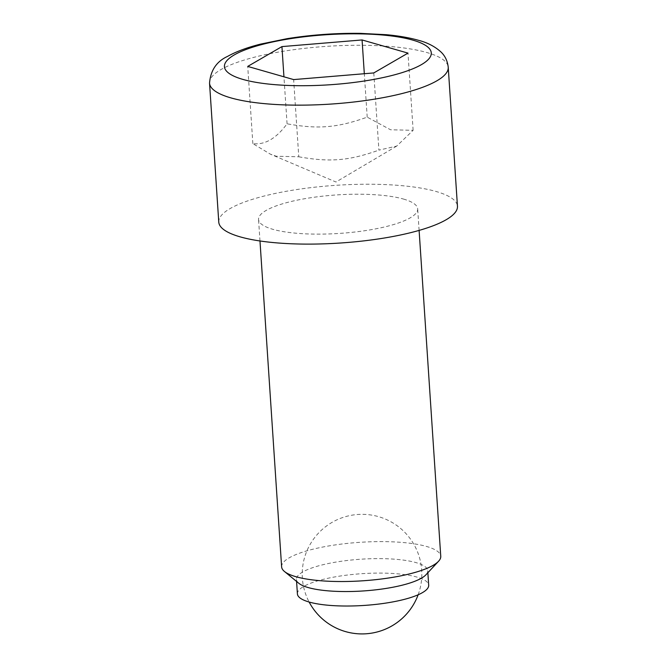<?xml version="1.0" encoding="UTF-8"?>
<svg xmlns="http://www.w3.org/2000/svg" width="667" height="667" viewBox="0 0 667 667"><rect width="100%" height="100%" fill="white"/><g stroke="black" fill="none" stroke-linecap="round" stroke-linejoin="round"><path stroke-width="0.5" stroke-dasharray="3.33 2.5" d="M298.783 583.258A65.783 15.916 176.2 0 1 296.448 579.44A65.783 15.916 176.2 0 1 341.938 561.164A65.783 15.916 176.2 0 1 415.983 562.606A65.783 15.916 176.2 0 1 427.73 570.719A65.783 15.916 176.2 0 1 425.913 574.821M297.407 593.913A65.783 15.916 176.2 0 1 342.905 575.638A65.783 15.916 176.2 0 1 416.942 577.08A65.783 15.916 176.2 0 1 428.689 585.192M281.624 566.858A79.74 19.293 176.2 0 1 336.768 544.697A79.74 19.293 176.2 0 1 426.513 546.448A79.74 19.293 176.2 0 1 440.754 556.286M403.443 199.049A79.74 19.293 176.2 0 1 417.675 208.888A79.74 19.293 176.2 0 1 362.531 231.04A79.74 19.293 176.2 0 1 272.786 229.29A79.74 19.293 176.2 0 1 258.554 219.451A79.74 19.293 176.2 0 1 373.312 194.631A79.74 19.293 176.2 0 1 403.443 199.049M218.768 222.094A119.61 28.939 176.2 0 1 301.484 188.861A119.61 28.939 176.2 0 1 436.101 191.487A119.61 28.939 176.2 0 1 457.462 206.245M373.778 72.936L378.906 150.133L396.682 146.106L413.123 130.315L390.562 129.765L367.2 117.15C337.102 127.822 318.251 129.39 287.068 123.804C276.205 138.536 264.799 145.148 252.851 143.622L270.377 154.16L276.213 156.236L298.774 156.787L293.647 79.59M287.068 123.804L283.942 76.805M252.851 143.622L247.724 66.417M367.2 117.15L364.315 73.72M413.123 130.315L407.996 53.118M298.774 156.787C329.957 162.373 348.808 160.814 378.906 150.133M209.538 83.133A119.61 28.939 176.2 0 1 292.254 49.9A119.61 28.939 176.2 0 1 426.872 52.526A119.61 28.939 176.2 0 1 448.232 67.284M418.142 594.781A59.805 59.805 0 0 0 315.608 536.41A59.805 59.805 0 0 0 309.129 602.026M427.864 572.736L427.73 570.719M419.109 230.407L417.675 208.888M396.682 146.106L335.976 182.016L270.377 154.16M259.98 240.97L258.554 219.451M296.582 581.449L296.448 579.44"/><path stroke-width="1" d="M419.109 230.407L440.754 556.286A79.74 19.293 176.2 0 1 438.561 561.255L425.913 574.821A65.783 15.916 176.2 0 1 374.22 589.995A65.783 15.916 176.2 0 1 308.196 587.56A65.783 15.916 176.2 0 1 298.783 583.258L284.459 571.486A79.74 19.293 176.2 0 1 281.624 566.858L259.98 240.97M427.864 572.736L428.689 585.192A65.783 15.916 176.2 0 1 383.192 603.477A65.783 15.916 176.2 0 1 309.154 602.034A65.783 15.916 176.2 0 1 297.407 593.913L296.582 581.449M438.561 561.255A79.74 19.293 176.2 0 1 375.896 579.648A79.74 19.293 176.2 0 1 295.865 576.697A79.74 19.293 176.2 0 1 284.459 571.486M457.462 206.245A119.61 28.939 176.2 0 1 374.746 239.478A119.61 28.939 176.2 0 1 240.128 236.852A119.61 28.939 176.2 0 1 218.768 222.094L209.538 83.133A119.61 28.939 176.2 0 0 230.899 97.891A119.61 28.939 176.2 0 0 365.516 100.517A119.61 28.939 176.2 0 0 448.232 67.284L457.462 206.245M283.942 76.805L281.941 46.598L362.073 39.953L407.996 53.118L373.778 72.936L293.647 79.59L247.724 66.417L281.941 46.598M364.315 73.72L362.073 39.953M242.938 79.423A103.66 25.079 -3.8 0 0 386.927 76.705A103.66 25.079 -3.8 0 0 412.781 40.112A103.66 25.079 -3.8 0 0 268.793 42.83A103.66 25.079 -3.8 0 0 242.938 79.423M309.129 602.026A59.805 59.805 0 0 0 418.142 594.781M209.538 83.133C210.597 70.31 216.625 61.389 227.622 56.37C236.218 51.567 247.182 47.482 260.522 44.122L287.043 38.678C311.072 34.842 335.451 33.067 360.172 33.35L386.385 34.701C398.599 35.835 409.204 37.677 418.201 40.22C427.289 42.546 434.842 46.432 440.854 51.876C445.064 55.803 447.524 60.939 448.232 67.284"/></g></svg>
